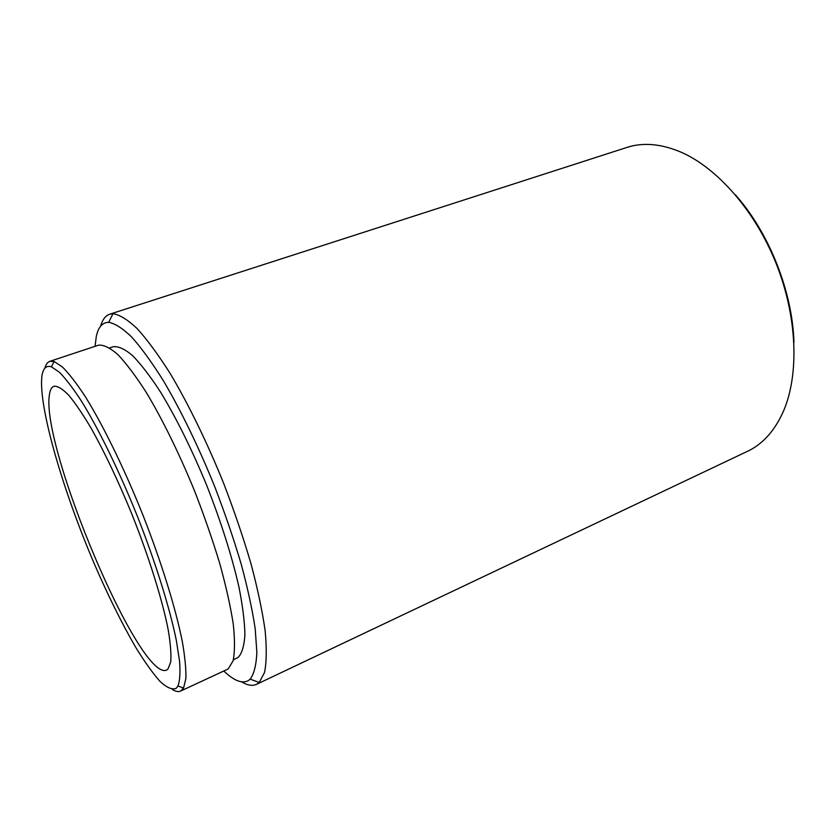 <?xml version="1.0" encoding="UTF-8"?>
<svg xmlns="http://www.w3.org/2000/svg" width="836" height="836" viewBox="0 0 836 836"><rect width="100%" height="100%" fill="white"/><g stroke="black" fill="none" stroke-linecap="round" stroke-linejoin="round"><path stroke-width="1.25" d="M172.352 689.501C175.623 691.539 178.361 692.072 180.566 691.079L183.575 688.038L185.885 678.477C186.156 669.124 184.955 656.741 182.269 641.327C175.654 608.253 161.421 562.189 142.977 515.195C124.198 468.338 102.995 425.033 85.147 396.41C76.546 383.337 68.939 373.504 62.324 366.879L54.089 361.497L49.815 361.34C47.537 362.134 45.907 364.391 44.925 368.122M49.815 361.34L98.418 345.205C103.507 344.62 109.976 347.734 117.834 354.548C126.393 363.576 135.881 376.2 146.279 392.429C162.288 419.066 179.113 453.269 194.349 490.408C204.089 515.394 212.553 539.753 219.753 563.464C226.013 586.182 230.506 606.361 233.254 624.001C234.937 639.78 234.895 652.028 233.108 660.764L228.332 668.748L227.016 669.521L180.566 691.079M167.879 669.187L170.701 662.164C171.349 654.494 170.534 643.783 168.245 630.01C162.445 600.185 149.09 557.298 131.837 514.046C118.325 481.191 104.855 452.757 91.427 428.722C82.963 414.437 75.365 403.245 68.636 395.125C62.543 388.918 57.663 385.95 53.995 386.222C51.592 387.099 50.066 389.942 49.408 394.749C40.556 446.393 139.455 681.768 166.563 670.096L167.879 669.187M109.725 314.2L626.854 147.449C642.999 142.204 660.952 143.729 680.734 152.037C717.278 167.827 755.295 210.975 776.362 264.04C797.387 317.126 799.268 374.601 783.468 411.145C775.171 429.892 763.78 442.996 749.307 450.447L256.506 684.36L259.223 682.49L264.521 672.489C266.59 662.258 266.788 648.318 265.137 630.678C262.347 611.074 257.634 588.763 250.999 563.757C243.328 537.652 234.195 510.806 223.609 483.218C206.983 442.129 188.309 403.903 170.147 373.431C158.265 354.704 147.251 339.74 137.114 328.548C127.668 319.665 119.632 314.712 112.985 313.699L109.725 314.2C105.472 315.663 102.431 319.676 100.581 326.249M233.359 659.834L238.197 657.399C241.97 653.344 244.206 645.81 244.917 634.775C244.655 621.765 242.649 605.755 238.887 586.757C231.781 555.7 221.038 521.863 206.659 485.235C191.653 448.963 176.187 417.749 160.251 391.593C150.135 376.106 140.866 364.068 132.454 355.488C124.721 349.009 118.294 346.094 113.194 346.741L109.673 347.922M176.145 688.352L177.953 686.011C179.865 680.859 180.409 672.625 179.583 661.286L176.312 640.292C169.718 607.991 155.768 563.067 137.773 517.254C119.475 471.567 98.867 429.286 81.531 401.249C73.171 388.426 65.783 378.75 59.377 372.198L51.393 366.816C45.959 365.154 42.761 368.582 41.8 377.12C38.717 407.999 63.055 490.816 94.311 563.872C108.032 595.514 121.753 623.207 135.484 646.949C144.304 661.349 152.424 672.771 159.812 681.204C166.625 687.62 172.07 690.003 176.145 688.352M735.398 194.84C769.089 232.586 792.622 291.931 793.949 342.52M241.583 681.852C247.425 685.363 252.399 686.21 256.506 684.36M223.797 671.015C234.07 680.807 242.283 683.984 248.438 680.535L250.183 679.135C254.029 673.962 256.255 665.101 256.861 652.55L255.21 628.891C252.388 609.946 247.738 588.419 241.259 564.321C233.798 539.168 224.957 513.314 214.758 486.73C198.738 447.145 180.816 410.257 163.417 380.767C152.037 362.615 141.493 348.069 131.774 337.117C122.746 328.402 115.054 323.469 108.701 322.33C102.4 322.382 98.261 327.116 96.286 336.532L95.053 346.323M250.183 679.135L259.223 682.49M108.701 322.33L112.985 313.699M177.953 686.011L183.575 688.038M51.393 366.816L54.089 361.497"/></g></svg>
